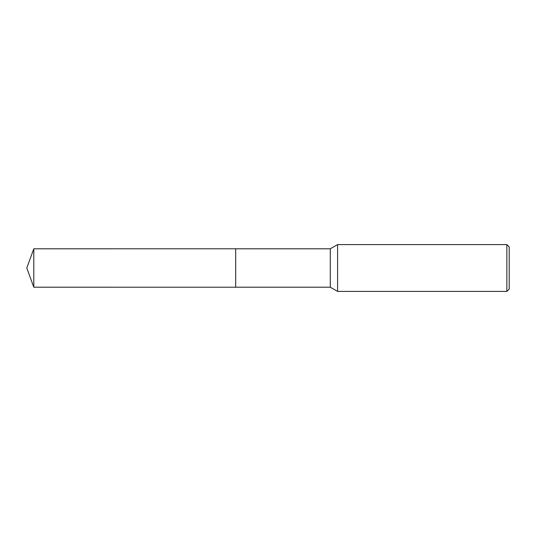 <?xml version="1.0" encoding="UTF-8"?>
<svg xmlns="http://www.w3.org/2000/svg" width="536" height="536" viewBox="0 0 536 536"><rect width="100%" height="100%" fill="white"/><g stroke="black" fill="none" stroke-linecap="round" stroke-linejoin="round"><path stroke-width="0.8" d="M235.686 287.202L235.686 248.798L330.29 248.798L337.593 244.584L506.855 244.584L509.2 246.922L509.2 289.078L506.855 291.416L337.593 291.416L330.29 287.202L235.686 287.202L235.686 248.798L235.686 287.209L33.788 287.202L33.788 248.798L235.686 248.791M330.29 287.202L330.29 248.798M337.593 291.416L337.593 244.584M506.855 291.416L506.855 244.584M33.788 248.798L26.8 268L33.788 287.202"/></g></svg>

